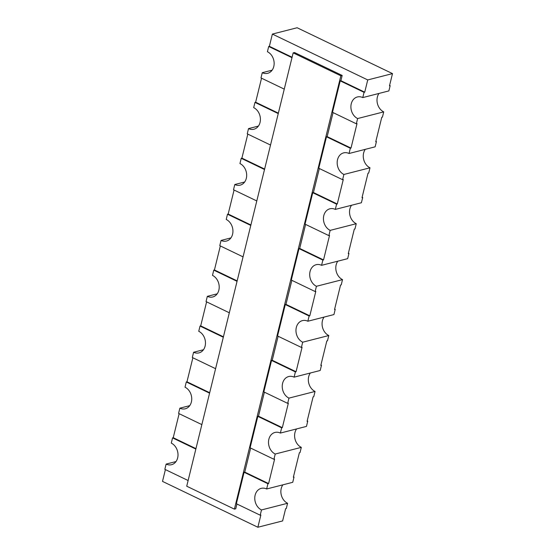 <?xml version="1.0" encoding="UTF-8"?>
<svg xmlns="http://www.w3.org/2000/svg" width="555" height="555" viewBox="0 0 555 555"><rect width="100%" height="100%" fill="white"/><g stroke="black" fill="none" stroke-linecap="round" stroke-linejoin="round"><path stroke-width="0.83" d="M392.496 73.607L367.736 79.934L272.38 34.077L297.133 27.75L392.496 73.607L389.492 85.845L390.158 85.671L388.868 90.909L362.776 97.583L364.066 92.338L340.222 80.87L332.5 112.325L356.338 123.793L357.628 118.548L383.72 111.881L382.43 117.119L381.764 117.292L375.756 141.754L376.422 141.587L375.138 146.825L349.046 153.492L350.33 148.254L326.493 136.787L318.764 168.241L342.608 179.702L343.892 174.464L369.984 167.797L368.7 173.035L368.027 173.209L362.02 197.67L362.692 197.497L361.402 202.742L335.31 209.408L336.601 204.164L312.756 192.703L305.035 224.151L328.872 235.618L330.163 230.374L356.254 223.707L354.964 228.951L354.298 229.125L348.29 253.586L348.956 253.413L347.666 258.658L321.574 265.325L322.864 260.08L299.02 248.619L291.299 280.067L315.136 291.535L316.426 286.29L342.518 279.623L341.235 284.868L340.562 285.034L334.554 309.496L335.22 309.329L333.937 314.567L307.845 321.234L309.128 315.996L285.291 304.528L277.562 335.983L301.407 347.444L302.69 342.206L328.782 335.539L327.499 340.777L326.826 340.95L320.818 365.412L321.491 365.239L320.2 370.483L294.108 377.15L295.399 371.912L271.555 360.445L263.833 391.899L287.67 403.36L288.961 398.122L315.053 391.448L313.762 396.693L313.096 396.867L307.088 421.328L307.754 421.155L306.471 426.4L280.372 433.067L281.662 427.822L257.825 416.361L250.097 447.809L273.934 459.276L275.225 454.032L301.316 447.365L300.033 452.609L299.36 452.776L293.352 477.238L294.018 477.071L292.735 482.309L266.643 488.983L267.926 483.738L244.089 472.27L236.361 503.725L260.205 515.193L261.488 509.948L287.587 503.281L286.297 508.519L285.624 508.692L282.62 520.923L257.867 527.25L162.504 481.393L165.404 469.599M328.872 235.618L329.538 235.445L323.53 259.913L322.864 260.08M342.608 179.702L343.274 179.536L337.267 203.997L336.601 204.164M356.338 123.793L357.011 123.619L351.003 148.081L350.33 148.254M315.136 291.535L315.809 291.361L309.801 315.823L309.128 315.996M367.736 79.934L364.732 92.165L364.066 92.338M287.67 403.36L288.336 403.194L282.328 427.655L281.662 427.822M301.407 347.444L302.073 347.277L296.065 371.739L295.399 371.912M273.934 459.276L274.607 459.103L268.599 483.565L267.926 483.738M260.205 515.193L260.871 515.019L257.867 527.25M330.163 230.374A11.461 9.144 75.7 0 1 323.433 218.83A11.461 9.144 75.7 0 1 329.899 208.791A11.461 9.144 75.7 0 1 335.31 209.408M351.537 205.26A11.461 9.144 -104.3 0 0 356.254 223.707M343.892 174.464A11.461 9.144 75.7 0 1 337.169 162.913A11.461 9.144 75.7 0 1 343.628 152.875A11.461 9.144 75.7 0 1 349.046 153.492M316.426 286.29A11.461 9.144 75.7 0 1 309.697 274.746A11.461 9.144 75.7 0 1 316.163 264.707A11.461 9.144 75.7 0 1 321.574 265.325M357.628 118.548A11.461 9.144 75.7 0 1 350.899 107.004A11.461 9.144 75.7 0 1 357.364 96.965A11.461 9.144 75.7 0 1 362.776 97.583M264.513 169.504L241.238 158.307L239.947 163.552A11.461 9.144 75.7 0 1 246.677 175.096A11.461 9.144 75.7 0 1 240.211 185.134A11.461 9.144 75.7 0 1 234.8 184.517L233.509 189.761L256.792 200.952M278.249 113.588L254.967 102.391L253.684 107.635A11.461 9.144 75.7 0 1 260.413 119.179A11.461 9.144 75.7 0 1 253.947 129.225A11.461 9.144 75.7 0 1 248.529 128.6L247.246 133.845L270.521 145.042M250.784 225.413L227.501 214.223L226.218 219.461A11.461 9.144 75.7 0 1 232.94 231.012A11.461 9.144 75.7 0 1 226.475 241.05A11.461 9.144 75.7 0 1 221.063 240.433L219.78 245.671L243.055 256.868M291.986 57.671L268.703 46.481L267.413 51.719A11.461 9.144 75.7 0 1 274.142 63.27A11.461 9.144 75.7 0 1 267.676 73.309A11.461 9.144 75.7 0 1 262.265 72.691L260.982 77.929L284.257 89.126M288.961 398.122A11.461 9.144 75.7 0 1 282.231 386.571A11.461 9.144 75.7 0 1 288.697 376.533A11.461 9.144 75.7 0 1 294.108 377.15M275.225 454.032A11.461 9.144 75.7 0 1 268.495 442.488A11.461 9.144 75.7 0 1 274.961 432.449A11.461 9.144 75.7 0 1 280.372 433.067M302.69 342.206A11.461 9.144 75.7 0 1 295.968 330.655A11.461 9.144 75.7 0 1 302.426 320.617A11.461 9.144 75.7 0 1 307.845 321.234M261.488 509.948A11.461 9.144 75.7 0 1 254.766 498.397A11.461 9.144 75.7 0 1 261.232 488.358A11.461 9.144 75.7 0 1 266.643 488.983M223.311 337.246L200.036 326.049L198.745 331.293A11.461 9.144 75.7 0 1 205.475 342.837A11.461 9.144 75.7 0 1 199.009 352.876A11.461 9.144 75.7 0 1 193.598 352.258L192.307 357.503L215.59 368.693M209.582 393.162L186.3 381.965L185.016 387.203A11.461 9.144 75.7 0 1 191.739 398.754A11.461 9.144 75.7 0 1 185.273 408.792A11.461 9.144 75.7 0 1 179.862 408.175L178.578 413.413L201.853 424.61M237.047 281.329L213.765 270.132L212.482 275.377A11.461 9.144 75.7 0 1 219.211 286.928A11.461 9.144 75.7 0 1 212.745 296.967A11.461 9.144 75.7 0 1 207.334 296.342L206.044 301.587L229.326 312.784M195.846 449.071L172.57 437.881L171.28 443.119A11.461 9.144 75.7 0 1 178.009 454.67A11.461 9.144 75.7 0 1 171.544 464.708A11.461 9.144 75.7 0 1 166.132 464.091L164.842 469.329L188.124 480.526M236.923 503.995L235.743 508.796L234.404 509.136L340.846 75.806L293.165 52.871L186.723 486.208L234.404 509.136M364.732 92.165L340.895 80.704L342.178 75.459L340.846 75.806M340.895 80.704L340.222 80.87M351.003 148.081L327.159 136.62L333.062 112.596M327.159 136.62L326.493 136.787M337.267 203.997L313.429 192.529L319.326 168.512M313.429 192.529L312.756 192.703M323.53 259.913L299.693 248.446L305.59 224.421M299.693 248.446L299.02 248.619M291.861 280.337L285.957 304.362L285.291 304.528M278.124 336.254L272.227 360.271L271.555 360.445M264.388 392.163L258.491 416.188L257.825 416.361M250.659 448.079L244.755 472.104L244.089 472.27M272.38 34.077L269.376 46.308L292.09 57.234M342.178 75.459L294.504 52.531L293.165 52.871M261.537 78.2L255.64 102.224L278.36 113.151M247.807 134.116L241.904 158.133L264.624 169.06M234.071 190.025L228.174 214.05L250.888 224.976M220.335 245.941L214.438 269.966L237.158 280.892M268.599 483.565L244.755 472.104M282.328 427.655L258.491 416.188M296.065 371.739L272.227 360.271M309.801 315.823L285.957 304.362M206.606 301.858L200.702 325.875L223.422 336.802M192.869 357.774L186.973 381.791L209.686 392.718M179.133 413.683L173.236 437.708L195.957 448.634M234.8 184.517L244.665 181.998M228.174 214.05L227.501 214.223M248.529 128.6L258.394 126.082M241.904 158.133L241.238 158.307M262.265 72.691L272.13 70.166M255.64 102.224L254.967 102.391M221.063 240.433L230.929 237.908M214.438 269.966L213.765 270.132M269.376 46.308L268.703 46.481M193.598 352.258L203.463 349.74M186.973 381.791L186.3 381.965M207.334 296.342L217.192 293.824M200.702 325.875L200.036 326.049M179.862 408.175L189.727 405.649M173.236 437.708L172.57 437.881M166.132 464.091L175.99 461.566M362.131 197.226L362.692 197.497M365.273 149.35A11.461 9.144 -104.3 0 0 369.984 167.797M375.867 141.317L376.422 141.587M337.808 261.176A11.461 9.144 -104.3 0 0 342.518 279.623M348.394 253.142L348.956 253.413M379.01 93.434A11.461 9.144 -104.3 0 0 383.72 111.881M389.596 85.401L390.158 85.671M310.335 373.002A11.461 9.144 -104.3 0 0 315.053 391.448M320.929 364.975L321.491 365.239M296.606 428.918A11.461 9.144 -104.3 0 0 301.316 447.365M307.192 420.884L307.754 421.155M324.071 317.092A11.461 9.144 -104.3 0 0 328.782 335.539M334.665 309.059L335.22 309.329M282.87 484.834A11.461 9.144 -104.3 0 0 287.587 503.281M293.463 476.8L294.018 477.071"/></g></svg>
